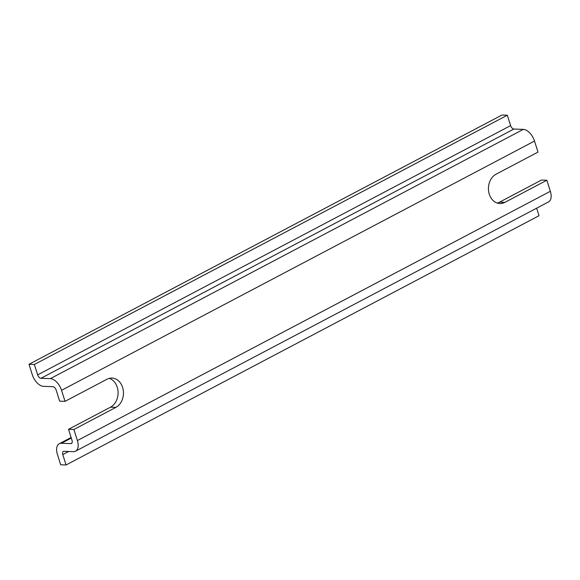 <?xml version="1.0" encoding="UTF-8"?>
<svg xmlns="http://www.w3.org/2000/svg" width="580" height="580" viewBox="0 0 580 580"><rect width="100%" height="100%" fill="white"/><g stroke="black" fill="none" stroke-linecap="round" stroke-linejoin="round"><path stroke-width="0.87" d="M497.212 203.058A15.254 12.006 92.1 0 0 499.503 202.173L541.488 180.047L546.86 180.242L504.875 202.369A15.254 12.006 -87.9 0 1 499.887 203.544A15.254 12.006 -87.9 0 1 488.599 191.081A15.254 12.006 -87.9 0 1 496.009 174.232L537.986 152.105L534.506 141.056A12.347 6.938 -117.8 0 0 523.298 129.383L513.894 129.043A3.632 2.044 62.2 0 1 510.603 125.613L507.326 115.224L501.954 115.028L29 364.283L32.277 374.673A12.347 6.938 62.2 0 0 43.478 386.338L52.881 386.679A3.632 2.044 -117.8 0 1 56.173 390.108L59.66 401.164L65.032 401.36L107.01 379.233A15.254 12.006 -87.9 0 1 112.005 378.066A15.254 12.006 -87.9 0 1 123.293 390.521A15.254 12.006 -87.9 0 1 115.884 407.37L73.906 429.497L68.527 429.301L110.512 407.174A15.254 12.006 92.1 0 0 118.066 392.029A15.254 12.006 92.1 0 0 109.308 378.349M73.906 429.497L77.386 440.553A12.347 6.938 62.2 0 1 75.531 451.197A12.347 6.938 62.2 0 1 73.37 451.661L63.967 451.32A3.632 2.044 -117.8 0 0 63.329 451.458A3.632 2.044 -117.8 0 0 62.785 454.582L66.055 464.971L60.682 464.776L57.413 454.387A12.347 6.938 62.2 0 1 59.261 443.743A12.347 6.938 62.2 0 1 61.429 443.279L70.832 443.62A3.632 2.044 -117.8 0 0 71.471 443.483A3.632 2.044 -117.8 0 0 72.014 440.358L68.527 429.301M75.531 451.197L548.491 201.942A12.347 6.938 -117.8 0 0 550.347 191.298L546.86 180.242M507.326 115.224L34.372 364.479L37.649 374.868A3.632 2.044 -117.8 0 0 40.941 378.298L50.344 378.638A12.347 6.938 62.2 0 1 61.545 390.311L65.032 401.36M66.055 464.971L539.016 215.716L536.638 208.184M29 364.283L34.372 364.479M110.512 407.174L115.884 407.37M499.503 202.173L504.875 202.369M550.347 191.298L77.386 440.553M61.545 390.311L534.506 141.056M523.298 129.383L50.344 378.638M61.429 443.279L71.296 438.081M71.942 443.04L70.832 443.62M40.941 378.298L513.894 129.043M510.603 125.613L37.649 374.868M62.785 454.582L68.657 451.486M71.115 437.501L59.261 443.743"/></g></svg>
